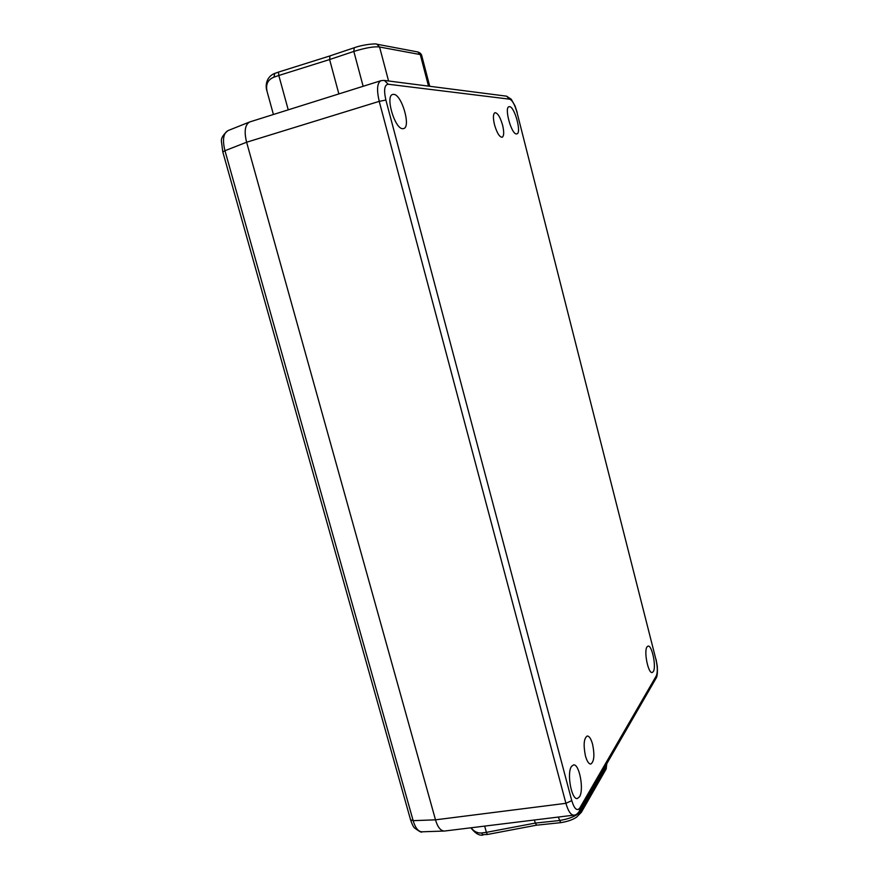<?xml version="1.0" encoding="UTF-8"?>
<svg xmlns="http://www.w3.org/2000/svg" width="879" height="879" viewBox="0 0 879 879"><rect width="100%" height="100%" fill="white"/><g stroke="black" fill="none" stroke-linecap="round" stroke-linejoin="round"><path stroke-width="1.32" d="M509.523 106.656L508.996 106.7C504.008 107.502 511.435 134.476 516.456 133.938L516.885 133.883C521.818 133.081 514.665 106.59 509.523 106.656M646.999 646.9C643.67 651.218 648.23 673.786 652.185 672.523L653.295 671.633C656.525 666.996 651.987 644.889 648.054 646.098L646.999 646.9M393.704 94.35L392.638 94.46C384.991 95.998 394.924 129.323 402.791 128.686L403.659 128.576C411.196 127.059 401.758 94.449 393.704 94.35M571.471 766.455C566.592 772.993 571.515 800 577.338 798.539L579.503 796.824C584.238 789.803 579.294 763.499 573.515 764.917L571.471 766.455M494.503 124.73C496.921 132.916 499.47 137.091 502.162 137.278C504.03 136.069 504.183 132.059 502.623 125.247C500.228 117.083 497.679 112.897 494.943 112.677C493.086 113.874 492.932 117.885 494.503 124.73M585.425 755.83C586.963 761.247 588.732 763.994 590.754 764.071C594.149 761.73 594.764 755.138 592.589 744.271C591.062 738.832 589.282 736.075 587.249 735.998C583.865 738.272 583.26 744.876 585.425 755.83M383.98 80.396L380.959 80.692C377.124 82.857 376.553 89.746 379.234 101.36L385.881 100.052C383.629 89.999 384.42 84.736 388.243 84.241L509.655 99.173C512.358 100.261 514.808 104.7 517.017 112.479L655.998 659.744C657.624 667.018 657.723 672.38 656.305 675.852L579.832 807.944C577.074 811.471 574.383 809.032 571.757 800.626L385.881 100.052M380.959 80.692L249.735 121.939C245.01 124.62 243.966 131.389 246.614 142.233L379.223 101.36L565.911 803.318C568.197 811.174 570.845 815.119 573.844 815.152L444.422 831.051C440.588 830.842 437.61 827.095 435.501 819.832L246.614 142.233C244.01 131.707 244.955 124.972 249.438 122.049L249.867 121.906M388.573 80.989L379.585 47.016C374.344 46.29 365.763 47.752 353.83 51.432L329.603 59.53L338.865 93.921L329.603 59.552L329.966 55.893L354.27 47.741M421.689 55.443L420.272 54.564L428.512 86.131M534.432 819.986L535.267 823.085L534.432 819.986M560.758 822.656L536.739 825.172L535.267 823.085L559.209 820.557C570.735 818.69 578.173 815.218 581.535 810.119L581.052 808.328M605.906 765.235L606.345 766.917L606.763 764.247M288.235 109.842L278.808 75.484L273.907 77.176C267.699 79.703 265.447 84.56 267.15 91.735L273.424 114.501M444.609 831.029L421.865 831.809C418.217 831.611 415.317 827.897 413.152 820.656L410.559 819.799L222.805 151.913L224.969 150.716C222.299 140.003 223.299 133.311 227.958 130.63L227.958 130.63C222.903 134.828 220.761 138.629 221.519 142.046L222.794 151.869M471.089 827.776C474.023 831.545 477.506 833.281 481.549 832.973L486.384 832.347L484.67 826.106M571.757 800.626L565.911 803.318L435.501 819.832L246.614 142.233L224.969 150.716L413.152 820.656L435.501 819.832C437.511 826.842 440.39 830.6 444.126 831.084M535.267 823.085L486.384 832.347L487.362 834.49L483.714 834.6M655.998 659.744L517.017 112.479M517.215 112.556L514.995 105.854L511.237 99.228L506.579 96.196L509.655 99.173M506.579 96.174L384.398 80.45L388.243 84.241M579.371 811.251L579.832 807.944M655.888 678.555L656.305 675.852M363.137 86.296L353.83 51.432L354.215 47.752C363.51 44.368 376.344 43.357 376.893 44.214L379.585 47.016L420.272 54.564L417.756 51.949C419.865 52.663 421.162 53.762 421.645 55.267L429.743 86.285M560.703 822.667L558.275 817.063M606.016 769.235L606.345 766.927L581.535 810.119L581.349 812.317L576.602 817.129C572.8 819.755 567.504 821.59 560.703 822.656M376.597 44.159L417.756 51.949M581.195 812.581L606.158 768.982M273.907 77.176L274.742 73.495M329.603 59.552L278.808 75.484L278.478 72.1L274.347 73.539C265.491 77.374 265.502 86.823 266.853 90.691M481.549 832.973L483.054 835.028C479.363 835.852 475.297 833.446 470.858 827.809M656.075 678.236L579.591 810.856C577.624 813.844 575.712 815.272 573.844 815.152M656.075 659.404L657.272 666.117C657.635 672.622 657.25 676.632 656.119 678.138M606.675 763.906L606.202 768.883M421.865 831.809C421.909 832.863 419.448 831.567 414.459 827.93C413.35 826.897 412.064 824.227 410.592 819.92M249.438 122.049L227.958 130.619M329.823 55.959L278.478 72.1M487.362 834.49L536.586 825.161"/></g></svg>
